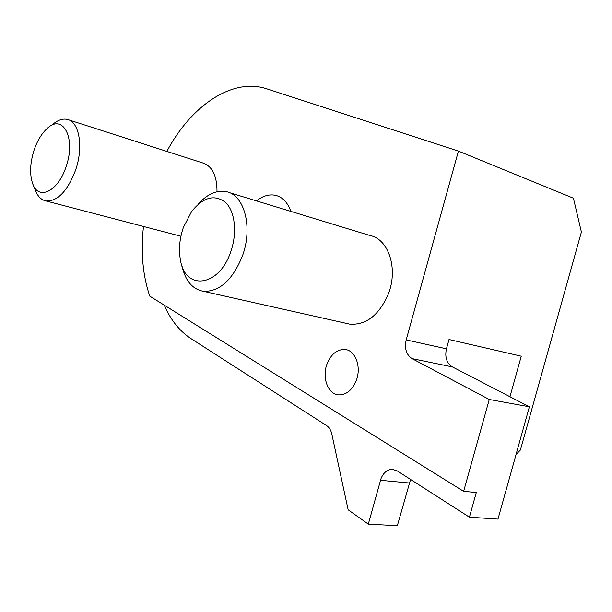 <?xml version="1.0" encoding="UTF-8"?>
<svg xmlns="http://www.w3.org/2000/svg" width="612" height="612" viewBox="0 0 612 612"><rect width="100%" height="100%" fill="white"/><g stroke="black" fill="none" stroke-linecap="round" stroke-linejoin="round"><path stroke-width="0.92" d="M183.37 227.457C179.5 238.833 178.536 249.742 180.471 260.192C185.168 290.914 218.951 287.135 230.67 251.945C237.418 233.195 235.115 211.683 225.729 202.61C214.743 194.035 203.383 196.988 191.648 211.469L183.37 227.457M197.967 204.462C207.001 194.188 216.411 189.919 226.21 191.663C244.387 194.67 253.161 227.496 242.314 256.252C232.453 280.151 219.486 291.832 203.413 291.312C192.413 289.262 185.268 280.763 181.963 265.822M34.065 150.162C29.996 163.152 29.537 174.336 32.688 183.715C38.342 200.889 58.132 191.602 66.058 166.724C76.301 138.243 62.875 113.075 47.116 128.528C41.631 133.554 37.286 140.76 34.065 150.162M52.571 124.55C57.712 120.074 62.631 118.368 67.328 119.424C79.3 121.681 83.714 147.041 75.544 170.228C67.412 191.25 57.559 201.493 45.992 200.958C41.287 199.971 37.745 196.429 35.366 190.332L33.063 184.633M346.377 323.396L349.988 324.207C366.351 325.125 379.134 315.065 388.345 294.012C398.404 268.668 388.551 238.963 369.992 235.528L229.087 192.535M256.466 200.889C262.946 195.779 269.402 193.943 275.844 195.396C282.744 197.263 287.739 202.595 290.822 211.377M410.576 479.448L397.341 525.723L368.317 524.124L381.054 478.477C383.495 472.648 387.189 469.595 392.116 469.312L397.157 470.842L469.412 517.178L497.977 519.091L529.388 406.789L489.256 399.491L412.044 358.617C406.292 354.761 404.341 348.526 406.192 339.905L446.446 348.825C444.672 357.14 446.661 363.176 452.421 366.932L412.044 358.617M166.854 151.416C190.822 106.075 232.139 77.341 266.587 88.771L458.419 151.103L406.192 339.905M327.099 363.788C331.191 354.019 337.151 349.261 344.969 349.49C355.427 350.179 361.684 367.016 356.207 380.649C352.175 390.142 346.407 394.893 338.895 394.901C327.955 394.549 321.66 377.405 327.099 363.788M164.223 305.128C170.61 319.908 179.5 331.046 190.898 338.558L326.64 425.615C329.18 427.314 330.893 430.083 331.773 433.908L348.151 509.804L368.317 524.124M509.949 396.721L521.263 356.199L449.024 339.522L446.446 348.825M516.031 454.54L520.399 450.019L581.4 232.017L573.421 198.212L458.419 151.103M217.008 191.747C217.03 175.82 212.333 166.242 202.924 163.014L68.651 119.853M143.476 226.463C140.638 252.121 142.734 275.346 149.756 296.132L463.644 491.344L489.256 399.491M463.644 491.344L476.297 492.492L469.412 517.178M529.388 406.789L452.421 366.932M409.206 482.983L380.457 480.282M45.992 200.958L180.915 236.255M203.413 291.312L349.988 324.207M277.779 196.001L275.844 195.396M344.969 349.49L346.874 349.873M393.937 469.503L392.116 469.312"/></g></svg>
